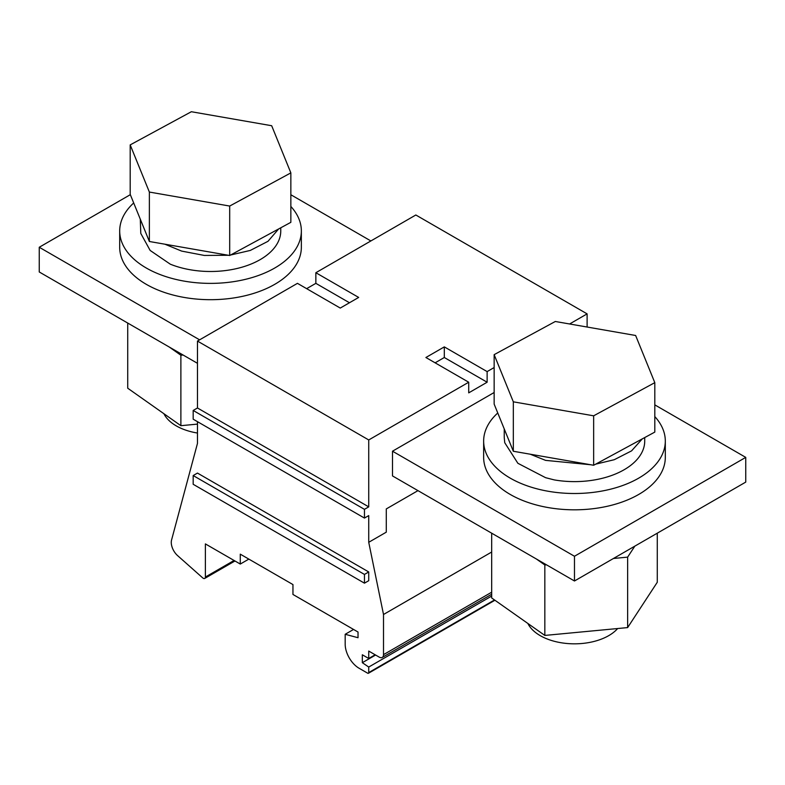 <?xml version="1.0" encoding="UTF-8"?>
<svg xmlns="http://www.w3.org/2000/svg" width="785" height="785" viewBox="0 0 785 785"><rect width="100%" height="100%" fill="white"/><g stroke="black" fill="none" stroke-linecap="round" stroke-linejoin="round"><path stroke-width="1.18" d="M370.873 240.946L290.852 194.749M130.33 194.67L39.25 247.255L39.25 271.973L197.467 363.318M39.25 247.255L199.606 339.836M119.693 230.937L119.693 247.255A90.834 52.438 0 0 0 146.295 284.337A90.834 52.438 0 0 0 245.283 295.7A90.834 52.438 0 0 0 301.352 247.255L301.352 230.937A90.834 52.438 180 0 1 178.44 280A90.834 52.438 180 0 1 146.295 268.019A90.834 52.438 180 0 1 119.693 230.937A90.834 52.438 180 0 1 133.695 202.962M290.852 206.455A90.834 52.438 180 0 1 301.352 230.937M280.765 227.797L280.765 230.937A70.238 40.555 180 0 1 242.987 266.9A70.238 40.555 180 0 1 170.296 264.182L150.151 250.444L140.79 233.439L140.28 219.152M164.929 244.213L181.639 251.092L204.345 255.449L228.445 255.272M230.554 255.027L250.327 250.425L267.999 241.309L278.646 228.945M290.852 222.332L229.691 255.498L149.366 241.495L130.192 194.337L130.192 144.891L191.354 111.725L271.679 125.728L290.852 172.886L290.852 222.332M183.091 355.026L180.884 355.232L169.266 347.039M290.852 172.886L229.691 206.053L149.366 192.06L130.192 144.891M229.691 206.053L229.691 255.498M149.366 241.495L149.366 192.06M127.719 323.057L127.719 388.212L180.884 425.686L180.884 355.232M197.467 424.116L180.884 425.686M197.467 433.035A48.444 27.966 180 0 1 176.272 425.882A48.444 27.966 180 0 1 163.908 413.715M494.148 392.51L392.5 451.198L392.5 475.926L574.473 580.988L745.75 482.098L745.75 457.38L654.808 404.874M574.473 580.988L574.473 556.261L745.75 457.38M483.648 441.062L483.648 457.38A90.834 52.438 0 0 0 510.25 494.462A90.834 52.438 0 0 0 609.238 505.825A90.834 52.438 0 0 0 665.307 457.38L665.307 441.062A90.834 52.438 180 0 1 542.396 490.125A90.834 52.438 180 0 1 510.25 478.143A90.834 52.438 180 0 1 483.648 441.062A90.834 52.438 180 0 1 497.759 412.988M392.5 451.198L574.473 556.261M617.667 628.53A48.444 27.966 180 0 1 540.227 635.644A48.444 27.966 180 0 1 527.854 623.447M654.808 382.648L654.808 432.093L593.646 465.26L513.321 451.257L494.148 404.098L494.148 354.653L555.309 321.487L635.634 335.489L654.808 382.648L593.646 415.814L593.646 465.26M644.72 437.559L644.72 441.062A70.238 40.555 180 0 1 554.249 479.9L545.585 477.682L517.874 463.287L504.745 442.72L504.235 437.52M530.228 454.201L545.585 460.373L590.654 464.74M595.697 464.151L614.282 459.706L631.591 450.855L642.287 438.884M593.646 415.814L513.321 401.822L494.148 354.653M513.321 401.822L513.321 451.257M654.808 416.58A90.834 52.438 180 0 1 665.307 441.062M634.83 546.144L627.637 557.134L627.637 627.588L657.28 582.264L657.28 533.182M627.637 627.588L544.839 635.428L491.675 597.954L491.675 533.182M546.478 564.817L544.839 564.974L536.234 558.9M627.637 557.134L613.468 558.478M544.839 564.974L544.839 635.428M234.077 560.47L205.385 577.034A3.032 1.747 60 0 1 204.757 578.417A3.032 1.747 60 0 1 202.687 577.868L177.616 555.633A12.109 6.996 60 0 1 171.562 540.031L197.467 443.417L197.467 421.663M364.456 574.434L364.456 583.167L368.734 580.694L368.734 571.961L197.467 473.08L193.179 475.553L364.456 574.434L368.734 571.961M205.385 577.034L205.385 543.907L240.279 564.052L240.279 554.161L292.952 584.57L292.952 594.461L358.029 632.033L358.029 637.724L345.184 634.28L345.184 644.24A19.586 11.304 60 0 0 358.568 667.947L367.665 673.196A1.511 0.873 -120 0 0 368.42 673.275A1.511 0.873 -120 0 0 368.734 672.578L368.734 667.044L362.317 662.687L362.317 654.778L368.734 658.487L368.734 651.069L379.224 657.123A6.054 3.493 60 0 0 382.256 657.428A6.054 3.493 60 0 0 383.512 654.651L383.512 614.488L368.734 542.298L368.734 515.598L364.456 518.071L364.456 509.337L368.734 506.865L368.734 439.953L197.467 341.073L197.467 407.984L193.179 410.457L193.179 419.19L364.456 518.071M248.845 559.106L240.279 564.052M306.65 288.664L315.855 283.346L315.855 272.719L358.676 297.436L340.258 308.063L297.446 283.346L197.467 341.073M587.111 327.031L587.111 313.872L415.834 214.992L315.855 272.719M487.132 382.226L468.714 392.863L468.714 382.226L425.902 357.509L444.31 346.882L444.31 357.509L487.132 382.226L487.132 371.599L494.148 367.547M569.606 323.979L587.111 313.872M468.714 382.226L368.734 439.953M417.973 490.635L386.289 508.925L386.289 532.161L368.734 542.298M491.675 552.032L383.512 614.488M375.161 654.778L368.734 658.487M375.583 655.024L362.317 662.687M491.675 596.07L368.734 667.044M353.554 629.452L345.184 634.28M364.456 583.167L193.179 484.286L193.179 475.553M364.456 509.337L193.179 410.457M368.734 506.865L197.467 407.984M487.132 371.599L444.31 346.882M349.472 302.755L315.855 283.346M444.31 357.509L435.106 362.827M491.675 592.204L383.512 654.651M368.734 672.578L494.521 599.956M504.235 428.914L504.235 437.51M491.675 594.255L382.256 657.428M368.42 673.275L494.923 600.24M234.96 560.981L204.757 578.417"/></g></svg>
